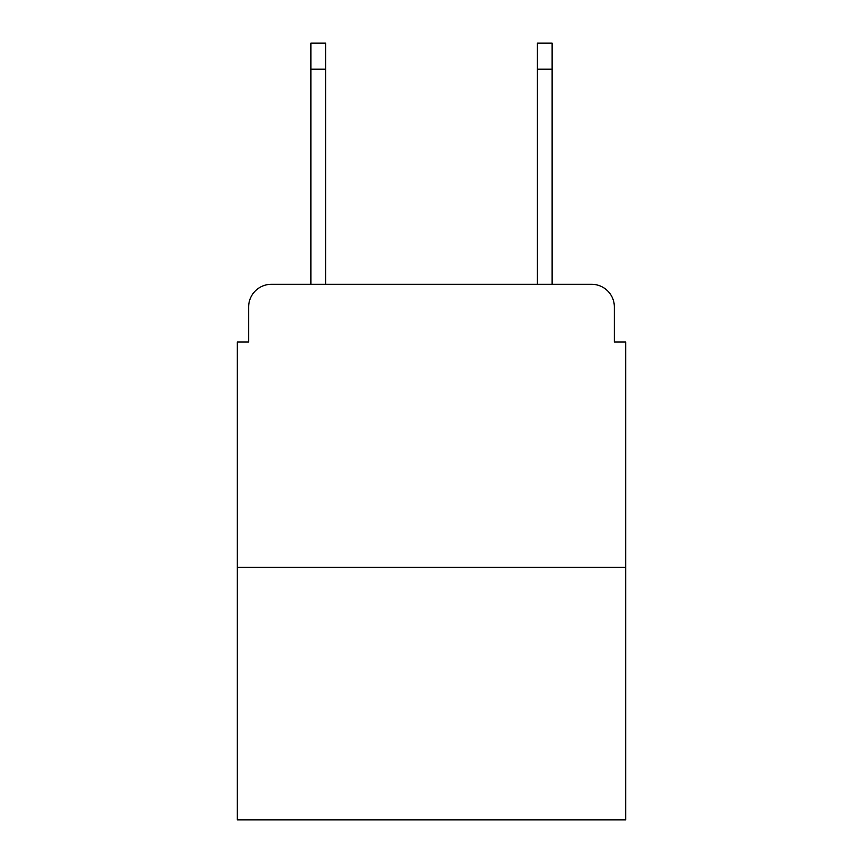 <?xml version="1.0" encoding="UTF-8"?>
<svg xmlns="http://www.w3.org/2000/svg" width="863" height="863" viewBox="0 0 863 863"><rect width="100%" height="100%" fill="white"/><g stroke="black" fill="none" stroke-linecap="round" stroke-linejoin="round"><path stroke-width="1.29" d="M248.652 306.958L248.652 342.05L248.652 306.958A22.643 22.643 0 0 1 271.295 284.315L310.917 284.315L310.917 43.15L325.642 43.15L325.642 284.315L343.183 284.315M625.675 567.369L237.325 567.369L237.325 819.85L625.675 819.85L625.675 342.05L614.348 342.05L614.348 306.958A22.643 22.643 0 0 0 591.705 284.315L271.295 284.315M237.325 567.369L237.325 342.05L248.652 342.05M519.817 284.315L537.358 284.315L537.358 43.15L552.083 43.15L552.083 284.315L591.705 284.315M614.348 342.05L614.348 306.958M310.917 69.191L325.642 69.191M552.083 69.191L537.358 69.191"/></g></svg>

